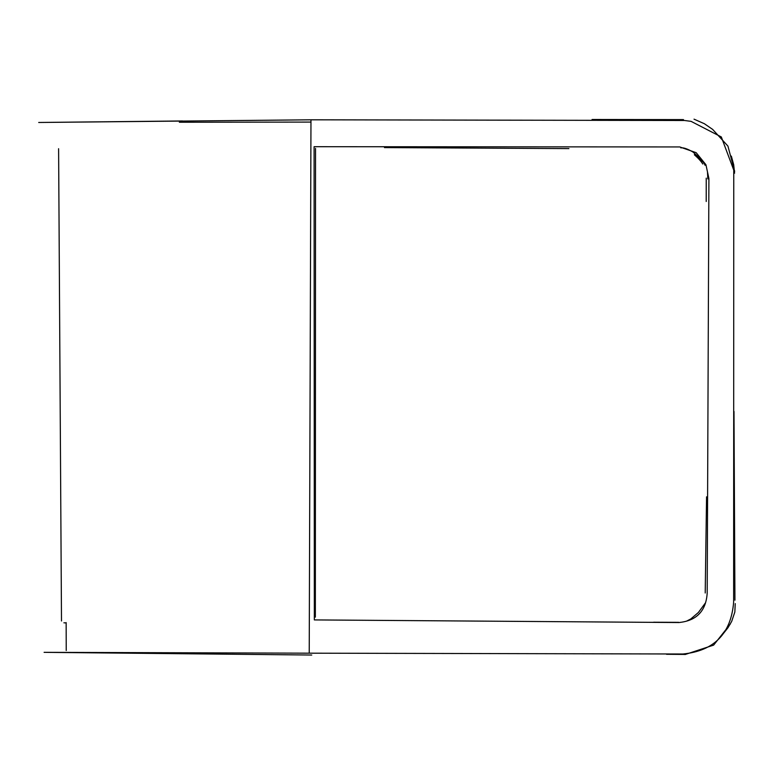 <?xml version="1.0" encoding="UTF-8"?>
<svg xmlns="http://www.w3.org/2000/svg" width="774" height="774" viewBox="0 0 774 774"><rect width="100%" height="100%" fill="white"/><g stroke="black" fill="none" stroke-linecap="round" stroke-linejoin="round"><path stroke-width="1.16" d="M182.567 120.967L38.7 122.476L310.974 119.806L309.223 653.179L682.997 654.001L685.048 654.543L713.638 645.119L730.25 624.115M712.622 129.374L727.918 146.073L734.671 171.364M702.753 161.727L693.552 152.439M315.54 148.415L315.347 617.12M66.148 622.925L63.903 622.799M314.089 146.692L314.341 619.916L678.982 622.538C696.668 620.738 706.072 610.918 707.194 593.058L708.907 178.504L705.927 164.717L696.184 152.691L679.775 146.944L314.089 146.692M309.223 653.179L44.099 652.337L311.738 655.036M682.997 654.001C714.218 650.866 731.101 633.577 733.636 602.133L733.762 170.125L721.329 136.959L691.095 121.363L684.622 120.502L310.974 119.806M58.601 148.714L61.494 620.98M705.549 602.743L698.38 612.505L690.785 618.958L686.567 621.135M681.004 622.286L680.52 622.296M66.148 622.577L66.225 650.528M734.932 600.198L733.994 411.449M735.232 603.623L734.836 612.06L731.643 621.493L727.957 627.743L723.438 633.461M698.709 650.857L685.154 654.146M568.909 148.598L384.475 147.592M685.271 654.436L666.52 654.291M702.782 164.02C701.205 161.398 698.39 158.302 694.346 154.732M705.037 165.278C704.059 162.463 699.967 158.002 692.759 151.888C687.322 148.792 683.345 147.457 680.83 147.873M707.833 178.929L707.504 172.457M678.663 622.344L653.585 622.219M706.236 178.155L706.217 201.492M706.556 496.831L705.211 593M179.345 122.234L310.945 122.089M683.481 119.602L592.062 119.486M734.584 173.192L733.684 164.659L731.333 156.116M712.786 129.51L704.359 123.714L694.026 119.157"/></g></svg>
